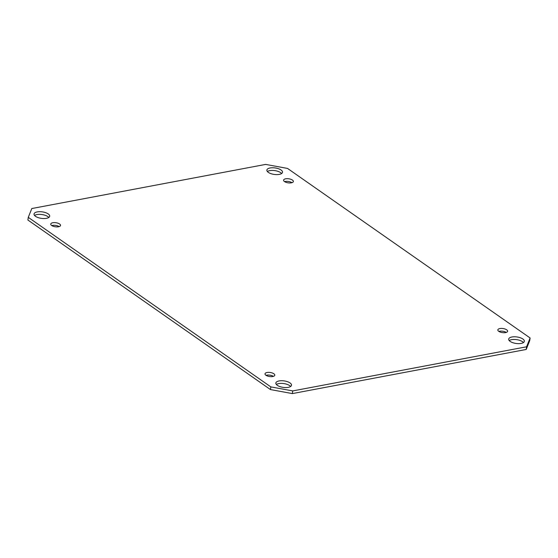 <?xml version="1.0" encoding="UTF-8"?>
<svg xmlns="http://www.w3.org/2000/svg" width="558" height="558" viewBox="0 0 558 558"><rect width="100%" height="100%" fill="white"/><g stroke="black" fill="none" stroke-linecap="round" stroke-linejoin="round"><path stroke-width="0.84" d="M35.503 216.323A7.903 3.278 -172 0 1 34.031 214.021A7.903 3.278 -172 0 1 42.317 211.873A7.903 3.278 -172 0 1 49.69 216.218A7.903 3.278 -172 0 1 44.054 218.548A7.903 3.278 -172 0 1 35.503 216.323M48.804 217.46A7.903 3.278 8 0 0 41.941 214.544A7.903 3.278 8 0 0 34.54 215.451M268.335 172.387A7.903 3.278 -172 0 1 266.864 170.085A7.903 3.278 -172 0 1 275.15 167.937A7.903 3.278 -172 0 1 282.515 172.282A7.903 3.278 -172 0 1 276.887 174.612A7.903 3.278 -172 0 1 268.335 172.387M281.637 173.524A7.903 3.278 8 0 0 274.773 170.608A7.903 3.278 8 0 0 267.366 171.515M510.158 341.405A7.903 3.278 -172 0 1 508.687 339.111A7.903 3.278 -172 0 1 516.973 336.962A7.903 3.278 -172 0 1 524.346 341.308A7.903 3.278 -172 0 1 518.71 343.637A7.903 3.278 -172 0 1 510.158 341.405M523.46 342.549A7.903 3.278 8 0 0 516.596 339.634A7.903 3.278 8 0 0 509.196 340.54M277.333 385.341A7.903 3.278 -172 0 1 275.854 383.046A7.903 3.278 -172 0 1 284.141 380.898A7.903 3.278 -172 0 1 291.513 385.243A7.903 3.278 -172 0 1 285.877 387.573A7.903 3.278 -172 0 1 277.333 385.341M290.634 386.485A7.903 3.278 8 0 0 283.764 383.569A7.903 3.278 8 0 0 276.363 384.476M51.671 225.502A4.938 2.051 -172 0 1 50.75 224.065A4.938 2.051 -172 0 1 55.926 222.726A4.938 2.051 -172 0 1 60.536 225.439A4.938 2.051 -172 0 1 57.014 226.897A4.938 2.051 -172 0 1 51.671 225.502M59.134 226.604A4.938 2.051 8 0 0 51.768 225.571M284.503 181.566A4.938 2.051 -172 0 1 283.583 180.129A4.938 2.051 -172 0 1 288.758 178.79A4.938 2.051 -172 0 1 293.369 181.503A4.938 2.051 -172 0 1 289.846 182.961A4.938 2.051 -172 0 1 284.503 181.566M291.967 182.668A4.938 2.051 8 0 0 284.601 181.636M498.761 331.326A4.938 2.051 -172 0 1 497.841 329.89A4.938 2.051 -172 0 1 503.016 328.543A4.938 2.051 -172 0 1 507.627 331.264A4.938 2.051 -172 0 1 504.104 332.714A4.938 2.051 -172 0 1 498.761 331.326M506.232 332.429A4.938 2.051 8 0 0 498.866 331.396M265.929 375.262A4.938 2.051 -172 0 1 265.008 373.825A4.938 2.051 -172 0 1 270.191 372.486A4.938 2.051 -172 0 1 274.794 375.199A4.938 2.051 -172 0 1 271.279 376.65A4.938 2.051 -172 0 1 265.929 375.262M273.399 376.364A4.938 2.051 8 0 0 266.033 375.332M265.643 164.408L287.537 168.432L530.1 337.974L526.578 346.79L292.734 390.921L270.832 386.896L28.277 217.355L31.799 208.539L265.643 164.408M526.578 346.79L526.201 349.461L529.723 340.645L530.1 337.974M270.832 386.896L270.463 389.568L292.357 393.592L292.734 390.921M292.357 393.592L526.201 349.461M270.463 389.568L27.9 220.026L28.277 217.355"/></g></svg>

